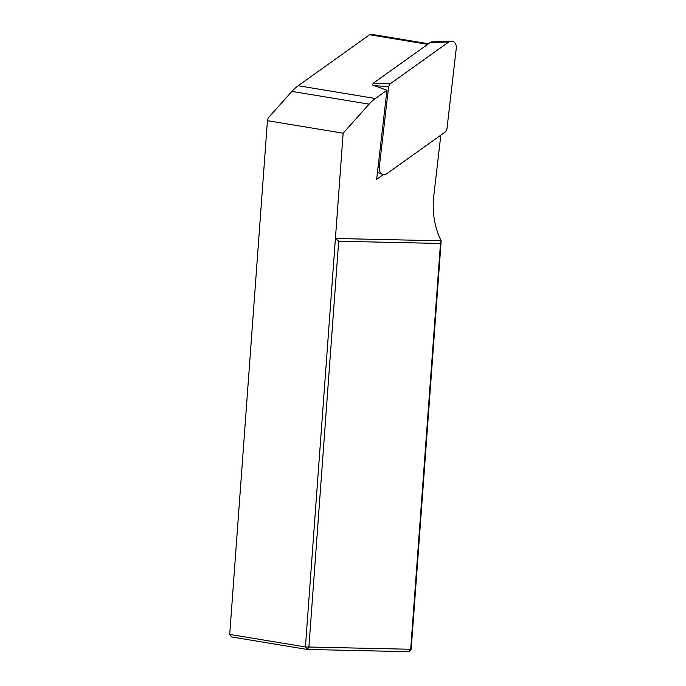 <?xml version="1.0" encoding="UTF-8"?>
<svg xmlns="http://www.w3.org/2000/svg" width="686" height="686" viewBox="0 0 686 686"><rect width="100%" height="100%" fill="white"/><g stroke="black" fill="none" stroke-linecap="round" stroke-linejoin="round"><path stroke-width="1.03" d="M383.397 174.51L376.64 179.338L386.947 90.235L375.379 98.501A41.297 32.937 99.4 0 0 369.094 104.161L343.146 133.204L267.437 120.685L229.716 634.421L305.416 646.949L343.146 133.204M440.824 135.133L433.801 195.836A70.212 56.003 -80.6 0 0 441.184 240.812L335.411 238.479L338.687 241.232L440.489 243.47L410.674 649.479L409.019 651.7L307.217 649.453L231.516 636.934L229.716 634.421M267.437 120.685L268.132 118.018L291.919 91.401A41.297 32.937 -80.6 0 1 298.196 85.733L369.608 34.737A3.301 2.633 -80.6 0 1 371.349 34.3L428.527 43.758M372.249 84.867L386.947 90.235M440.489 243.47L441.184 240.812L411.188 649.282L305.416 646.949L307.217 649.453L308.872 647.232L338.687 241.232M411.188 649.282L409.019 651.7M388.645 86.487L379.264 167.538A6.611 5.274 99.4 0 0 382.617 174.287A6.611 5.274 99.4 0 0 386.913 173.635L445.488 131.806L446.912 129.234L456.284 48.183A6.611 5.274 -80.6 0 0 451.251 41.151A6.611 5.274 -80.6 0 0 448.635 42.086L390.06 83.915L388.645 86.487L374.445 85.741M448.635 42.086L430.585 42.292A2.581 2.058 -80.6 0 1 431.605 41.932L451.251 41.151M430.585 42.292L373.51 83.049L390.06 83.915M372.224 84.944L373.51 83.049M369.608 34.737L427.704 44.35M298.196 85.733L375.379 98.501M291.919 91.401L369.094 104.161M379.264 167.538L378.029 167.315M377.454 172.306L382.617 174.287"/></g></svg>
